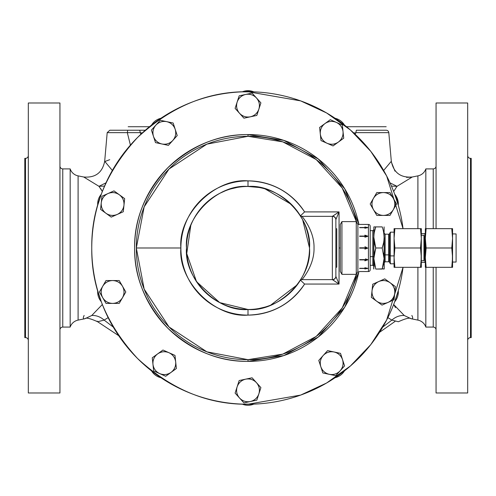 <?xml version="1.0" encoding="UTF-8"?>
<svg xmlns="http://www.w3.org/2000/svg" width="496" height="496" viewBox="0 0 496 496"><rect width="100%" height="100%" fill="white"/><g stroke="black" fill="none" stroke-linecap="round" stroke-linejoin="round"><path stroke-width="0.74" d="M59.948 102.994L59.948 392.981L59.948 102.994L28.315 102.994L28.315 392.981L28.315 102.994L59.948 102.994M436.052 392.981L436.052 267.319L436.052 392.981L467.685 392.981L436.052 392.981M436.052 228.656L436.052 102.994L467.685 102.994L467.685 392.981L467.685 102.994L436.052 102.994L436.052 228.656M28.315 309.839L28.315 294.562M28.315 201.413L28.315 186.13M467.685 186.13L467.685 201.413M467.685 294.562L467.685 309.839M100.707 188.616L102.331 191.487L98.977 186.322L83.731 176.998C95.35 177.952 102.337 172.713 104.687 161.293L107.192 132.643L140.101 132.643L107.192 132.643L109.814 130.237L139.661 130.237L140.87 134.255L139.661 130.237L145.309 130.237L128.185 130.237M357.74 130.237L364.87 130.237M356.339 130.237L355.837 132.872L356.339 130.237L386.186 130.237A2.635 2.635 0 0 1 388.808 132.643L355.899 132.643L388.808 132.643L391.313 161.293L383.644 170.457L391.313 161.293L388.808 132.643A2.635 2.635 0 0 0 386.186 130.237L367.815 130.237M24.8 337.615L24.8 158.354L25.501 158.354A2.815 2.815 0 0 0 28.315 155.546A2.815 2.815 0 0 1 25.501 158.354L24.8 158.354L24.8 337.615L25.501 337.615A2.815 2.815 0 0 1 28.315 340.43A2.815 2.815 0 0 0 25.501 337.615L25.501 158.354L25.501 337.615L24.8 337.615M28.315 392.981L59.948 392.981L28.315 392.981M84.14 315.444C82.857 318.004 83.099 319.108 84.859 318.748L78.095 320.106A10.546 10.546 0 0 0 70.172 327.075L62.763 327.075L70.172 327.075L70.172 168.9L62.763 168.9L70.172 168.9A10.546 10.546 0 0 0 78.095 175.869L78.095 320.106A10.546 10.546 0 0 0 70.172 327.075L70.172 168.9A10.546 10.546 0 0 0 78.095 175.869L83.731 176.998L78.095 175.869L78.095 320.106L84.859 318.748L91.748 315.506L102.337 304.494M397.023 186.322L393.669 191.487L397.023 186.322L391.456 186.093L397.017 186.322L390.023 182.863L397.017 186.322L412.269 176.998L417.905 175.869L412.269 176.998L397.023 186.322M417.905 228.656L417.905 175.869A10.546 10.546 0 0 0 425.828 168.9A10.546 10.546 0 0 1 417.905 175.869L417.905 228.656M395.473 307.632L393.663 304.494L404.252 315.506L411.141 318.748L417.905 320.106L417.905 267.319L417.905 320.106A10.546 10.546 0 0 1 425.828 327.075A10.546 10.546 0 0 0 417.905 320.106L411.141 318.748C412.908 319.095 413.149 317.992 411.86 315.444M382.738 327.081L391.852 320.1A17.577 14.849 123.1 0 1 404.252 315.506L411.134 318.748C410.043 317.403 405.79 318.395 398.375 321.737L391.852 320.1L387.86 317.632L391.852 320.1A17.577 14.849 123.1 0 1 404.252 315.506L403.663 315.171M92.281 315.202L91.748 315.506A17.577 14.849 -123.1 0 1 104.148 320.1L108.14 317.632M98.983 186.322L105.989 182.838L98.977 186.322L104.538 186.093L98.983 186.322L84.01 177.177M104.687 161.293L112.356 170.457L104.687 161.293M425.828 168.9L425.828 228.656L425.828 168.9L433.237 168.9L425.828 168.9M425.828 267.319L425.828 327.075L433.237 327.075L425.828 327.075L425.828 267.319M62.763 168.9L62.763 327.075A2.815 2.815 0 0 0 59.948 329.883A2.815 2.815 0 0 1 62.763 327.075L62.763 168.9A2.815 2.815 0 0 1 59.948 166.086A2.815 2.815 0 0 0 62.763 168.9M433.237 327.075L433.237 267.319L433.237 327.075A2.815 2.815 0 0 1 436.052 329.883A2.815 2.815 0 0 0 433.237 327.075M433.237 228.656L433.237 168.9A2.815 2.815 0 0 0 436.052 166.086A2.815 2.815 0 0 1 433.237 168.9L433.237 228.656M355.837 132.872L355.13 134.255L355.837 132.872L353.636 132.872L355.837 132.872M411.99 177.177L406.491 177.351M127.373 132.872L130.417 145.099M140.163 132.872L142.364 132.872L140.163 132.872M467.685 340.43A2.815 2.815 0 0 1 470.499 337.615A2.815 2.815 0 0 0 467.685 340.43M470.499 158.354A2.815 2.815 0 0 1 467.685 155.546A2.815 2.815 0 0 0 470.499 158.354L470.499 337.615L471.2 337.615L471.2 158.354L470.499 158.354L470.499 337.615L471.2 337.615L471.2 158.354L470.499 158.354M97.619 321.737C90.136 318.389 85.882 317.397 84.859 318.748L91.748 315.506A17.577 14.849 -123.1 0 1 104.148 320.1L97.625 321.737L97.185 321.104M109.74 159.687L104.854 161.51M127.323 132.643L127.608 130.919M391.146 161.51L394.965 171.132M218.817 94.494A156.24 156.24 0 0 1 219.573 94.352A156.24 156.24 0 0 0 218.817 94.494A156.24 156.24 0 0 1 248 91.748L300.644 100.88L326.61 112.964L350.461 130.033L370.828 151.423L386.657 175.981L403.043 228.656A156.24 156.24 0 0 0 401.487 218.798A156.24 156.24 0 0 1 403.037 228.656A156.24 156.24 0 0 0 248 91.748A156.24 156.24 0 0 1 276.229 94.321A156.24 156.24 0 0 0 248 91.748C208.053 91.227 171.225 106.479 137.522 137.51C106.491 171.213 91.239 208.041 91.76 247.988C91.239 287.934 106.491 324.756 137.522 358.465C171.225 389.49 208.053 404.748 248 404.228A156.24 156.24 0 0 1 219.771 401.655A156.24 156.24 0 0 0 248 404.228A156.24 156.24 0 0 1 91.76 247.988A156.24 156.24 0 0 1 248 91.748M205.009 97.78A156.24 156.24 0 0 0 204.333 97.972A156.24 156.24 0 0 1 205.009 97.78A156.24 156.24 0 0 0 204.333 97.972M190.489 102.715A156.24 156.24 0 0 0 189.85 102.97A156.24 156.24 0 0 1 190.489 102.715A156.24 156.24 0 0 0 189.85 102.97M176.241 109.201A156.24 156.24 0 0 0 175.634 109.517A156.24 156.24 0 0 1 176.241 109.201A156.24 156.24 0 0 0 175.634 109.517M162.502 117.211A156.24 156.24 0 0 0 161.795 117.682A156.24 156.24 0 0 1 162.502 117.211A156.24 156.24 0 0 0 161.795 117.682M149.519 126.691A156.24 156.24 0 0 0 148.471 127.553A156.24 156.24 0 0 1 149.519 126.691A156.24 156.24 0 0 0 126.598 149.637A156.24 156.24 0 0 1 126.703 149.507A156.24 156.24 0 0 0 126.598 149.637M137.522 137.51A156.24 156.24 0 0 0 136.952 138.086A156.24 156.24 0 0 1 137.522 137.51M109.052 176.539A156.24 156.24 0 0 0 108.891 176.849A156.24 156.24 0 0 1 109.052 176.539A156.24 156.24 0 0 0 108.891 176.849M102.598 190.817A156.24 156.24 0 0 0 102.467 191.14A156.24 156.24 0 0 1 102.598 190.817A156.24 156.24 0 0 0 102.467 191.14M97.687 205.35A156.24 156.24 0 0 0 97.594 205.697A156.24 156.24 0 0 1 97.687 205.35A156.24 156.24 0 0 0 97.594 205.697M94.37 276.415A156.24 156.24 0 0 0 94.513 277.171A156.24 156.24 0 0 1 94.37 276.415A156.24 156.24 0 0 0 94.513 277.171M97.793 290.978A156.24 156.24 0 0 0 97.985 291.648A156.24 156.24 0 0 1 97.793 290.978A156.24 156.24 0 0 0 97.985 291.648M102.728 305.499A156.24 156.24 0 0 0 102.982 306.137A156.24 156.24 0 0 1 102.728 305.499A156.24 156.24 0 0 0 102.982 306.137M109.213 319.746A156.24 156.24 0 0 0 109.529 320.348A156.24 156.24 0 0 1 109.213 319.746A156.24 156.24 0 0 0 109.529 320.348M117.23 333.479A156.24 156.24 0 0 0 117.695 334.192A156.24 156.24 0 0 1 117.23 333.479A156.24 156.24 0 0 0 117.695 334.192M126.703 346.462A156.24 156.24 0 0 0 127.565 347.516A156.24 156.24 0 0 1 126.703 346.462A156.24 156.24 0 0 0 149.649 369.39A156.24 156.24 0 0 1 149.519 369.284A156.24 156.24 0 0 0 149.649 369.39M137.522 358.465A156.24 156.24 0 0 0 138.099 359.036A156.24 156.24 0 0 1 137.522 358.465M176.551 386.93A156.24 156.24 0 0 0 176.867 387.091A156.24 156.24 0 0 1 176.551 386.93A156.24 156.24 0 0 0 176.867 387.091M190.83 393.39A156.24 156.24 0 0 0 191.158 393.52A156.24 156.24 0 0 1 190.83 393.39A156.24 156.24 0 0 0 191.158 393.52M205.363 398.294A156.24 156.24 0 0 0 205.716 398.393A156.24 156.24 0 0 1 205.363 398.294A156.24 156.24 0 0 0 205.716 398.393M277.183 401.475A156.24 156.24 0 0 1 276.427 401.617A156.24 156.24 0 0 0 277.183 401.475A156.24 156.24 0 0 1 248 404.228L300.644 395.089L326.61 383.011L350.461 365.936L370.828 344.553L386.657 319.988L403.043 267.319A156.24 156.24 0 0 1 401.667 276.216A156.24 156.24 0 0 0 401.673 276.198A156.24 156.24 0 0 0 403.037 267.319A156.24 156.24 0 0 1 219.771 401.655M290.991 398.195A156.24 156.24 0 0 0 291.667 398.003A156.24 156.24 0 0 1 290.991 398.195A156.24 156.24 0 0 0 291.667 398.003M305.511 393.254A156.24 156.24 0 0 0 306.15 392.999A156.24 156.24 0 0 1 305.511 393.254A156.24 156.24 0 0 0 306.15 392.999M319.759 386.775A156.24 156.24 0 0 0 320.366 386.458A156.24 156.24 0 0 1 319.759 386.775A156.24 156.24 0 0 0 320.366 386.458M333.498 378.758A156.24 156.24 0 0 0 334.205 378.293A156.24 156.24 0 0 1 333.498 378.758A156.24 156.24 0 0 0 334.205 378.293M346.481 369.284A156.24 156.24 0 0 0 347.529 368.423A156.24 156.24 0 0 1 346.481 369.284A156.24 156.24 0 0 0 369.402 346.338A156.24 156.24 0 0 1 369.297 346.462A156.24 156.24 0 0 0 369.402 346.338M358.478 358.465A156.24 156.24 0 0 0 359.048 357.889A156.24 156.24 0 0 1 358.478 358.465M386.948 319.436A156.24 156.24 0 0 0 387.109 319.12A156.24 156.24 0 0 1 386.948 319.436A156.24 156.24 0 0 0 387.109 319.12M393.402 305.158A156.24 156.24 0 0 0 393.533 304.829A156.24 156.24 0 0 1 393.402 305.158A156.24 156.24 0 0 0 393.533 304.829M398.313 290.625A156.24 156.24 0 0 0 398.406 290.272A156.24 156.24 0 0 1 398.313 290.625A156.24 156.24 0 0 0 398.406 290.272M401.63 219.554A156.24 156.24 0 0 0 401.487 218.798M398.207 204.997A156.24 156.24 0 0 0 398.015 204.321A156.24 156.24 0 0 1 398.207 204.997A156.24 156.24 0 0 0 398.015 204.321M393.272 190.476A156.24 156.24 0 0 0 393.018 189.832A156.24 156.24 0 0 1 393.272 190.476A156.24 156.24 0 0 0 393.018 189.832M386.787 176.229A156.24 156.24 0 0 0 386.471 175.621A156.24 156.24 0 0 1 386.787 176.229A156.24 156.24 0 0 0 386.471 175.621M378.77 162.49A156.24 156.24 0 0 0 378.305 161.777A156.24 156.24 0 0 1 378.77 162.49A156.24 156.24 0 0 0 378.305 161.777M369.297 149.507A156.24 156.24 0 0 0 368.435 148.453A156.24 156.24 0 0 1 369.297 149.507A156.24 156.24 0 0 0 368.435 148.453M358.478 137.51A156.24 156.24 0 0 0 357.901 136.933A156.24 156.24 0 0 1 358.478 137.51A156.24 156.24 0 0 0 357.901 136.933M319.449 109.039A156.24 156.24 0 0 0 319.133 108.878A156.24 156.24 0 0 1 319.449 109.039A156.24 156.24 0 0 0 319.133 108.878M305.17 102.579A156.24 156.24 0 0 0 304.842 102.455A156.24 156.24 0 0 1 305.17 102.579A156.24 156.24 0 0 0 304.842 102.455M290.637 97.675A156.24 156.24 0 0 0 290.284 97.576A156.24 156.24 0 0 1 290.637 97.675A156.24 156.24 0 0 0 290.284 97.576M248 134.583C218.965 134.218 192.237 145.291 167.815 167.803C145.303 192.225 134.236 218.953 134.602 247.988C134.236 277.016 145.303 303.744 167.815 328.172C192.237 350.684 218.965 361.751 248 361.386L283.873 355.564L318.246 337.007L344.751 307.136L358.93 271.535A113.398 113.398 0 0 1 248 361.386L248 359.668L282.776 354.119L316.219 336.412L342.24 307.917L356.711 273.563A111.681 111.681 0 0 1 248 359.668L248 361.386A113.398 113.398 0 0 1 134.602 247.988A113.398 113.398 0 0 1 358.93 224.434L344.751 188.84L318.246 158.962L283.873 140.411L248 134.583L248 136.307L206.888 144.144L169.031 169.012L144.162 206.875L136.319 247.988L180.879 247.988C177.99 214.644 214.625 177.983 248 180.866C272.13 181.635 290.997 191.983 304.6 211.91L339.047 211.91L339.047 247.988L340.312 247.988L339.047 247.988L339.047 284.059L304.6 284.059C290.997 303.992 272.13 314.34 248 315.109C214.625 317.992 177.99 281.331 180.879 247.988L136.319 247.988L144.162 289.094L169.031 326.957L206.888 351.825L248 359.668A111.681 111.681 0 0 1 136.319 247.988A111.681 111.681 0 0 1 248 136.307L248 134.583M361.398 248.161L361.398 247.808A113.398 113.398 0 0 1 361.398 248.161M359.643 247.988L359.681 247.808A111.681 111.681 0 0 1 359.681 248.161L359.643 247.988M356.711 222.406L342.24 188.052L316.219 159.557L282.776 141.856L248 136.307A111.681 111.681 0 0 1 356.711 222.406M225.358 305.176A61.51 61.51 0 0 0 248 309.498L248 315.109A67.121 67.121 0 0 1 180.879 247.988A67.121 67.121 0 0 1 248 180.866L248 186.471L248 180.866A67.121 67.121 0 0 1 304.6 211.91L300.26 216.008L304.6 211.91L339.047 211.91L339.047 284.059L335.873 276.384L335.873 219.592L339.047 211.91L332.357 216.349L301.996 216.349C301.878 216.312 314.532 230.547 314.018 247.957C314.532 265.434 301.884 279.657 301.996 279.62L332.357 279.62L332.357 216.349L332.357 279.62L301.996 279.62L300.26 279.961L304.6 284.059A67.121 67.121 0 0 1 248 315.109L248 309.498C217.434 312.145 183.836 278.554 186.49 247.988C183.836 217.422 217.434 183.824 248 186.471C278.566 183.824 312.164 217.422 309.51 247.988C312.164 278.547 278.566 312.145 248 309.498A61.51 61.51 0 0 1 186.49 247.988A61.51 61.51 0 0 1 248 186.471A61.51 61.51 0 0 1 309.51 247.988A61.51 61.51 0 0 1 248 309.498L219.703 302.603L196.515 281.647L186.744 253.605L190.805 225.345A61.51 61.51 0 0 0 187.476 237.007M300.26 216.008L301.996 216.349L332.357 216.349A3.515 3.515 0 0 1 335.873 219.864A3.515 3.515 0 0 0 332.357 216.349M301.996 216.349A7.031 7.031 90 0 1 300.681 216.225A7.031 7.031 -90 0 0 301.996 216.349C301.872 216.25 314.532 230.621 314.018 247.932C314.551 265.372 301.866 279.707 301.996 279.62A7.031 7.031 -90 0 0 300.681 279.744A7.031 7.031 90 0 1 301.996 279.62M335.873 276.105A3.515 3.515 0 0 1 332.357 279.62A3.515 3.515 0 0 0 335.873 276.105L335.873 219.864M302.405 216.349L301.326 216.268M332.357 279.62L339.047 284.059L304.6 284.059L300.26 279.961M300.613 279.856L301.326 279.707M339.047 284.059L335.873 276.384A3.515 3.416 180 0 1 332.68 279.787L339.047 284.059M339.047 211.91L332.68 216.188A3.515 3.416 0 0 1 335.873 219.592L339.047 211.91M236.914 187.482L230.758 188.939M225.19 190.861A61.51 61.51 0 0 1 225.358 190.793L220.218 193.105M196.49 214.365A61.51 61.51 0 0 1 196.515 214.328L193.328 219.796M259.086 308.487L265.069 307.086M270.81 305.114A61.51 61.51 0 0 1 270.642 305.176L297.346 284.71M299.485 281.647A61.51 61.51 0 0 0 299.51 281.61L302.665 276.198M308.524 258.962A61.51 61.51 0 0 1 305.195 270.63L307.098 265.05M308.487 259.172L308.996 255.936M309.51 247.752A61.51 61.51 0 0 1 309.51 247.981L302.665 219.778M299.51 214.371L297.377 211.302M291.363 204.358A61.51 61.51 0 0 1 291.493 204.488L265.081 188.895M259.086 187.482L248 186.471A61.51 61.51 0 0 1 270.642 190.793M117.261 214.433A11.427 11.427 0 0 1 105.896 213.237L111.234 217.112L117.261 214.433L123.281 211.749L123.975 205.189A11.427 11.427 0 0 1 117.261 214.433L117.261 214.433C113.262 216.045 109.473 215.648 105.896 213.237C102.498 210.583 100.948 207.105 101.252 202.802C101.854 198.53 104.092 195.449 107.967 193.558C111.966 191.946 115.748 192.343 119.325 194.754L119.325 194.754C122.723 197.408 124.273 200.886 123.975 205.189L123.975 205.189C123.374 209.461 121.136 212.542 117.261 214.433L111.234 217.112L100.564 209.362L101.94 196.242L100.564 209.362L111.234 217.112L123.281 211.749L124.663 198.629L113.993 190.879L124.663 198.629L123.281 211.749L120.317 213.069M101.94 196.242L107.967 193.558L101.94 196.242L101.252 202.802A11.427 11.427 0 0 1 119.325 194.754L113.993 190.879L101.94 196.242M110.937 192.237L107.967 193.558M124.663 198.629L119.325 194.754A11.427 11.427 0 0 1 123.975 205.189L124.663 198.629M105.896 213.237A11.427 11.427 0 0 1 101.252 202.802L100.564 209.362L105.896 213.237M97.675 204.284A14.936 14.936 0 0 1 97.675 203.999L97.724 205.232L101.296 194.246L100.626 195.083M100.087 195.858A14.936 14.936 0 0 1 100.105 195.821L99.336 197.148M98.71 198.524A14.936 14.936 0 0 1 98.723 198.499L98.258 199.851M97.923 201.277L97.799 202.07M97.724 205.232A14.936 14.936 0 0 1 101.296 194.246M152.074 124.273A14.936 14.936 0 0 1 152.241 124.037L151.553 125.066L160.896 118.277L159.867 118.556M158.974 118.873A14.936 14.936 0 0 1 159.018 118.854L157.61 119.474M156.296 120.218A14.936 14.936 0 0 1 156.321 120.206L155.149 121.03M154.039 121.985L153.475 122.555M151.553 125.066A14.936 14.936 0 0 1 160.896 118.277M243.108 91.518A14.936 14.936 0 0 1 243.381 91.425L242.228 91.853L253.772 91.853L252.774 91.475M251.869 91.202A14.936 14.936 0 0 1 251.912 91.214L245.253 90.948M242.228 91.853A14.936 14.936 0 0 1 253.772 91.853M344.447 125.066L335.104 118.277A14.936 14.936 0 0 1 344.447 125.066A14.936 14.936 0 0 0 335.104 118.277M395.3 194.984A14.936 14.936 0 0 1 395.473 195.213L394.704 194.246L398.276 205.232L398.325 204.16M398.307 203.217A14.936 14.936 0 0 1 398.307 203.261L396.502 196.844M394.704 194.246A14.936 14.936 0 0 1 398.276 205.232M398.325 291.685A14.936 14.936 0 0 1 398.325 291.977L398.276 290.743L394.704 301.729L395.374 300.892M395.913 300.111A14.936 14.936 0 0 1 395.895 300.148L396.664 298.828M397.29 297.451A14.936 14.936 0 0 1 397.277 297.476L397.742 296.118M398.077 294.692L398.201 293.899M398.276 290.743A14.936 14.936 0 0 1 394.704 301.723M335.104 377.698L344.447 370.909A14.936 14.936 0 0 1 335.104 377.698A14.936 14.936 0 0 0 344.447 370.909M252.892 404.457A14.936 14.936 0 0 1 252.619 404.55L253.772 404.122L242.228 404.122L243.226 404.494M244.131 404.773A14.936 14.936 0 0 1 244.088 404.761L245.588 405.083M247.089 405.251A14.936 14.936 0 0 1 247.064 405.251L248.496 405.275M249.953 405.151L250.747 405.027M253.772 404.122A14.936 14.936 0 0 1 242.228 404.122M159.985 377.45A14.936 14.936 0 0 1 159.712 377.363L160.896 377.698L151.553 370.909L152.142 371.802M152.712 372.552A14.936 14.936 0 0 1 152.687 372.521L153.71 373.662M154.826 374.685A14.936 14.936 0 0 1 154.802 374.666L155.949 375.522M157.201 376.284L157.914 376.65M160.896 377.698A14.936 14.936 0 0 1 151.553 370.909M100.7 300.991A14.936 14.936 0 0 1 100.527 300.756L101.296 301.723L97.724 290.743L97.675 291.809M97.693 292.714L97.842 294.24M98.146 295.715A14.936 14.936 0 0 1 98.14 295.69L98.561 297.061M99.132 298.412L99.498 299.125M101.296 301.723A14.936 14.936 0 0 1 97.724 290.743A14.936 14.936 0 0 0 97.693 292.758M161.95 143.989L168.404 145.365L172.813 140.461A11.427 11.427 0 0 1 153.462 136.35A11.427 11.427 0 0 1 155.837 125.172C158.832 122.072 162.452 120.894 166.699 121.644C170.884 122.686 173.712 125.234 175.187 129.289C176.378 133.43 175.584 137.156 172.813 140.461C169.818 143.561 166.197 144.739 161.95 143.989C157.765 142.947 154.938 140.399 153.462 136.35C152.272 132.203 153.066 128.476 155.837 125.172L151.423 130.076L155.496 142.619L151.423 130.076L160.251 120.274L155.837 125.172A11.427 11.427 0 0 1 166.699 121.644L160.251 120.274L166.699 121.644A11.427 11.427 0 0 1 175.187 129.289L173.154 123.014L177.227 135.563L173.154 123.014L160.251 120.274L151.423 130.076L155.496 142.619L165.224 144.689M169.992 122.345L166.699 121.644M175.187 129.289A11.427 11.427 0 0 1 172.813 140.461L177.227 135.563L175.187 129.289M239.512 113.274L243.927 118.178L250.375 116.802A11.427 11.427 0 0 1 237.138 102.102A11.427 11.427 0 0 1 248.546 94.221A11.427 11.427 0 0 0 245.625 94.457C249.872 93.707 253.493 94.885 256.488 97.985C259.259 101.289 260.053 105.016 258.862 109.157C257.387 113.212 254.56 115.76 250.375 116.802C246.128 117.552 242.507 116.374 239.512 113.274C236.741 109.969 235.947 106.243 237.138 102.102C238.613 98.047 241.44 95.499 245.625 94.457L239.171 95.827L252.073 93.087L239.171 95.827L235.098 108.37L239.171 95.827L235.098 108.37L243.927 118.178L256.829 115.432L243.927 118.178L241.75 115.76M254.268 96.075A11.427 11.427 0 0 0 254.15 96.001A11.427 11.427 0 0 1 256.488 97.985L252.073 93.087L256.488 97.985A11.427 11.427 0 0 1 258.862 109.157L260.902 102.889L256.829 115.432L260.902 102.889L256.488 97.985L258.738 100.49M256.829 115.432L258.862 109.157A11.427 11.427 0 0 1 250.375 116.802L256.829 115.432M322.264 125.531L330.299 119.697L342.345 125.066L330.299 119.697L324.961 123.578A11.427 11.427 0 0 1 327.534 122.171A11.427 11.427 0 0 0 324.961 123.578C328.538 121.167 332.32 120.77 336.319 122.382A11.427 11.427 0 0 0 333.374 121.52A11.427 11.427 0 0 1 336.319 122.382C340.194 124.273 342.432 127.354 343.034 131.626C343.337 135.923 341.787 139.407 338.39 142.061C334.812 144.472 331.024 144.869 327.025 143.251C323.15 141.36 320.912 138.285 320.311 134.013C320.013 129.71 321.563 126.232 324.961 123.578L322.264 125.538M343.381 134.906L343.728 138.186L333.052 145.936L343.728 138.186L343.034 131.626A11.427 11.427 0 0 1 338.39 142.061L343.728 138.186L342.345 125.066L336.319 122.382A11.427 11.427 0 0 1 343.034 131.626M320.311 134.013A11.427 11.427 0 0 1 324.961 123.578L319.622 127.453L321.005 140.573L333.052 145.936L321.005 140.573L333.052 145.936L338.39 142.061A11.427 11.427 0 0 1 320.311 134.013L320.664 137.342M373.494 198.282A11.427 11.427 0 0 1 383.389 192.572L376.793 192.572L373.494 198.282L370.196 203.999L373.494 209.709C371.473 205.902 371.473 202.089 373.494 198.282C375.782 194.63 379.08 192.721 383.389 192.572C387.698 192.721 390.997 194.624 393.285 198.282C395.306 202.089 395.306 205.902 393.285 209.709C390.997 213.367 387.698 215.27 383.389 215.419C379.08 215.27 375.782 213.367 373.494 209.709L376.793 215.419L373.494 209.709A11.427 11.427 0 0 1 373.494 198.282L376.793 192.572L389.986 192.572L396.577 203.999L389.986 192.572L376.793 192.572L371.82 201.184M380.506 215.053A11.427 11.427 0 0 1 380.482 215.041A11.427 11.427 0 0 0 383.389 215.419L389.986 215.419L376.793 215.419L389.986 215.419L396.577 203.999L393.285 209.709A11.427 11.427 0 0 1 383.389 215.419M391.598 212.623L396.577 203.999L393.285 198.282A11.427 11.427 0 0 1 393.285 209.709M383.389 192.572A11.427 11.427 0 0 1 393.285 198.282L389.986 192.572L383.389 192.572M395.095 289.875L394.06 299.733L395.436 286.614L384.766 278.857L378.739 281.542C382.738 279.924 386.527 280.327 390.104 282.732C393.502 285.392 395.052 288.87 394.748 293.173C394.146 297.439 391.908 300.52 388.033 302.411C384.034 304.029 380.252 303.626 376.675 301.221L376.675 301.221C373.277 298.561 371.727 295.083 372.025 290.78L372.025 290.78C372.626 286.514 374.864 283.433 378.739 281.542L372.719 284.22L371.337 297.34L382.007 305.096L371.337 297.34L372.719 284.22L372.025 290.78A11.427 11.427 0 0 1 390.104 282.732L384.766 278.857L395.436 286.614L395.107 289.782M394.06 299.733L388.033 302.411L394.06 299.733L394.748 293.173A11.427 11.427 0 0 1 376.675 301.221L382.007 305.096L394.06 299.733M384.958 303.781L388.033 302.411M371.337 297.34L376.675 301.221A11.427 11.427 0 0 1 372.025 290.78L371.337 297.34M390.104 282.732A11.427 11.427 0 0 1 394.748 293.173L395.436 286.614L390.104 282.732M341.508 356.457L344.577 365.899L340.163 370.797C337.168 373.897 333.548 375.075 329.301 374.331C325.116 373.283 322.288 370.735 320.813 366.687C319.622 362.539 320.416 358.813 323.187 355.508C326.182 352.408 329.803 351.23 334.05 351.98C338.235 353.022 341.062 355.57 342.538 359.625C343.728 363.773 342.934 367.493 340.163 370.797L344.577 365.899L341.508 356.45M326.008 373.631L322.846 372.955L318.773 360.412L322.846 372.955L329.301 374.331A11.427 11.427 0 0 1 320.813 366.687L322.846 372.955L335.749 375.701L340.163 370.797A11.427 11.427 0 0 1 329.301 374.331M334.05 351.98A11.427 11.427 0 0 1 342.538 359.625L340.504 353.35L327.596 350.61L318.773 360.412L327.596 350.61L318.773 360.412L320.813 366.687A11.427 11.427 0 0 1 334.05 351.98L330.776 351.286M342.538 359.625A11.427 11.427 0 0 1 340.163 370.797L344.577 365.899L342.538 359.625M237.262 395.486L243.927 402.888L250.375 401.518A11.427 11.427 0 0 0 253.264 400.483A11.427 11.427 0 0 1 250.375 401.518C246.128 402.262 242.507 401.09 239.512 397.984C236.741 394.68 235.947 390.96 237.138 386.812C238.613 382.763 241.44 380.215 245.625 379.167C249.872 378.417 253.493 379.595 256.488 382.701C259.259 386 260.053 389.726 258.862 393.874A11.427 11.427 0 0 1 257.61 396.521A11.427 11.427 0 0 0 258.862 393.874C257.387 397.922 254.56 400.47 250.375 401.518L256.829 400.142L250.375 401.518A11.427 11.427 0 0 1 239.512 397.984L243.927 402.888L239.512 397.984A11.427 11.427 0 0 1 237.138 386.812L239.171 380.537L248.874 378.479M248.936 378.467L239.171 380.537L235.098 393.086L239.512 397.984M256.488 382.701L252.073 377.797L245.625 379.167A11.427 11.427 0 0 1 258.862 393.874L260.902 387.599L256.829 400.142L260.902 387.599L254.25 380.209M239.171 380.537L237.138 386.812A11.427 11.427 0 0 1 245.625 379.167L239.171 380.537M175.689 361.962A11.427 11.427 0 0 1 171.039 372.397L176.378 368.522L174.995 355.403L168.975 352.718A11.427 11.427 0 0 1 175.689 361.962L175.689 361.962C175.987 366.265 174.437 369.743 171.039 372.397C167.462 374.809 163.68 375.205 159.681 373.593C155.806 371.702 153.568 368.621 152.966 364.349C152.663 360.046 154.213 356.568 157.61 353.915L157.61 353.915C161.188 351.503 164.976 351.106 168.975 352.718C172.85 354.609 175.088 357.69 175.689 361.962L176.378 368.522L165.701 376.272L153.655 370.909L165.701 376.272L176.378 368.522L174.995 355.403L162.948 350.033L174.995 355.403L175.336 358.633M152.613 361.001L152.272 357.79L162.948 350.033L152.272 357.79L152.966 364.349A11.427 11.427 0 0 1 157.61 353.915L152.272 357.79L153.655 370.909L159.681 373.593A11.427 11.427 0 0 1 152.966 364.349M157.61 353.915A11.427 11.427 0 0 1 168.975 352.718L162.948 350.033L157.61 353.915M171.039 372.397A11.427 11.427 0 0 1 159.681 373.593L165.701 376.272L171.039 372.397M122.506 286.266L122.506 286.266C124.527 290.073 124.527 293.88 122.506 297.687L122.506 297.687C120.218 301.345 116.92 303.248 112.611 303.403C108.302 303.248 105.003 301.345 102.715 297.687C100.694 293.88 100.694 290.073 102.715 286.266C105.003 282.608 108.302 280.705 112.611 280.55C116.92 280.705 120.218 282.608 122.506 286.266L119.207 280.55L106.014 280.55L119.207 280.55L125.804 291.977L119.207 280.55L106.014 280.55L99.423 291.977L106.014 303.403L119.207 303.403L106.014 303.403L99.423 291.977L102.715 286.266A11.427 11.427 0 0 1 122.506 286.266M104.402 283.352L99.423 291.977L102.715 297.687A11.427 11.427 0 0 1 102.715 286.266M125.804 291.977L119.207 303.403L125.804 291.977M122.506 297.687A11.427 11.427 0 0 1 112.611 303.403L119.207 303.403L122.506 297.687M112.611 303.403A11.427 11.427 0 0 1 102.715 297.687L106.014 303.403L112.611 303.403M336.753 267.232L335.873 267.232L336.753 267.232L336.753 228.743L335.873 228.743L336.753 228.743M340.312 224.434L341.93 221.625L341.93 274.35L356.258 274.35L356.258 221.625L341.93 221.625L356.258 221.625L356.258 274.35L341.93 274.35L341.93 221.625L340.312 224.434L340.312 271.535L341.93 274.35L340.312 271.535M364.901 267.728L367.908 268.379L364.901 268.975L367.908 268.379M359.643 268.293L367.021 268.293M364.839 268.9L367.021 268.466L359.643 268.466M365.465 258.875L367.908 259.761L364.901 260.822L367.908 259.761M359.643 259.606L367.021 259.606M364.839 260.685L367.021 259.91L359.643 259.91M364.901 246.741L366.408 247.361M359.643 247.808L359.643 248.161L359.643 247.808L367.021 247.808M367.908 247.988L365.49 248.986M364.901 235.147L367.908 236.214L364.901 235.147M359.643 236.059L367.021 236.059L364.839 235.29M364.839 237.162L367.021 236.363L359.643 236.363M364.901 227.001L367.908 227.59L364.901 227.001M359.643 227.503L367.021 227.503L364.839 227.069M364.839 228.154L366.556 227.776M364.839 224.459L367.021 224.434L364.839 224.459M367.908 224.434L364.901 224.471M368.429 271.535L367.908 271.535L368.429 271.535L368.429 224.434A1.755 1.755 0 0 1 370.183 226.195A1.755 1.755 0 0 0 368.429 224.434L368.429 271.535A1.755 1.755 0 0 0 370.183 269.781L370.183 226.195L370.183 269.781A1.755 1.755 0 0 1 368.429 271.535M364.901 271.504L367.908 271.535M359.643 271.535L367.021 271.535M357.883 224.434L359.643 224.434L357.883 224.434L357.883 271.535L357.883 224.434L356.258 221.625L357.883 224.434M367.021 224.434L359.643 224.434M364.839 249.066L367.021 248.161L359.643 248.161M367.908 236.214L365.465 237.1M367.021 227.676L359.643 227.676M367.908 227.59L364.901 228.241M356.258 274.35L357.883 271.535L356.258 274.35M366.532 236.059L359.643 236.232M366.538 236.536L366.997 236.536M367.66 236.301L366.99 236.059M366.997 259.433L366.538 259.433M359.643 259.737L366.532 259.91M366.99 259.91L367.66 259.675M383.588 242.767L382.211 247.988L375.739 247.988L373.854 258.534L375.739 269.074L384.245 268.813L384.245 237.572M373.699 237.572L373.854 269.074M383.588 263.853L382.211 269.074C384.698 269.074 384.698 269.074 382.211 269.074L384.096 258.534L382.211 247.988C384.698 240.975 384.698 233.945 382.211 226.895L382.218 226.92M383.588 232.103L384.047 235.885M374.387 253.059L375.739 247.981M374.337 242.656L373.872 238.446M373.854 237.379L373.866 236.666M374.368 232.078L375.739 226.895C373.252 233.907 373.252 240.938 375.739 247.988L382.211 247.988L384.096 258.466M382.23 269.074L375.739 269.074C373.252 269.074 373.252 269.074 375.739 269.074C373.252 269.074 373.252 269.074 375.739 269.074C373.259 269.074 373.259 269.074 375.739 269.074C373.259 269.074 373.259 269.074 375.739 269.074L373.699 258.397L373.699 268.813M383.594 253.251L384.096 258.416M384.096 258.583L384.078 259.532M374.35 263.798L373.891 260.003M373.879 259.712L373.854 258.627M373.854 258.484L373.897 256.996M382.211 226.895L375.739 226.895L382.211 226.895C384.698 226.895 384.698 226.895 382.211 226.895C384.698 226.895 384.698 226.895 382.211 226.895C384.691 226.895 384.691 226.895 382.211 226.895C384.691 226.895 384.691 226.895 382.211 226.895C384.691 233.945 384.691 240.975 382.211 247.988L382.255 248.112M375.72 226.895L375.739 226.895C373.252 226.895 373.252 226.895 375.739 226.895L374.362 226.895M370.183 265.298L372.825 265.298L372.825 256.643L370.183 256.643L372.825 256.643L372.825 230.677L373.699 229.797M370.183 230.677L372.825 230.677L372.825 256.643A0.88 0.44 180 0 1 373.699 257.083A0.88 0.44 0 0 0 372.825 256.643L372.825 265.298L373.699 266.178M384.245 233.312L385.125 234.193L385.125 254.882L385.125 234.193L388.684 234.193L388.684 254.882L385.125 254.882L388.684 254.882L388.684 261.783L385.125 261.783L384.245 262.663M385.125 254.882L385.125 261.783L385.125 254.882A0.88 0.44 0 0 0 384.245 255.322A0.88 0.44 180 0 1 385.125 254.882M373.854 237.441L375.739 247.988C373.259 240.938 373.259 233.907 375.739 226.895M374.344 253.295L373.854 258.534L375.739 247.988M374.368 263.891L375.013 266.687M384.096 269.074L383.588 269.074M384.084 257.74L383.582 253.189M383.693 242.178L383.916 240.548M383.935 240.399L384.096 237.485M384.245 268.813L384.245 258.397L382.211 269.074M373.854 258.534L373.854 226.895M375.23 228.52L374.362 232.091M384.096 258.534L384.096 226.895M384.096 237.336L383.885 234.031M394.078 263.804L390.358 263.804L390.358 255.893L390.358 263.804L389.441 262.223L389.441 255.105L390.358 255.893L394.078 255.893L390.358 255.893L390.358 232.171L390.358 255.893L389.441 255.105L389.441 233.752L390.358 232.171L394.078 232.171L394.078 238.322L394.878 228.656L420.515 228.656L421.321 238.322L421.321 228.656L394.078 228.656L394.878 228.656L394.078 228.656L394.078 238.322L394.078 228.656L394.878 228.656L394.419 232.171M424.582 247.988A164.554 164.554 -0 0 0 423.956 235.247L423.956 260.729A164.554 164.554 0 0 0 424.582 247.988A164.554 164.554 0 0 1 423.956 260.729L423.956 235.247A164.554 164.554 0 0 1 424.582 247.988M421.321 258.534L420.515 267.319L421.321 267.319L421.321 257.653L421.321 260.729L423.956 260.729L421.321 260.729M423.956 235.247L421.321 235.247L423.956 235.247M421.123 262.328L421.321 238.309M421.11 243.152L421.321 238.322L420.515 247.988L394.878 247.988L394.078 238.322L394.878 228.656M421.104 233.461L420.515 228.656L421.321 238.322L421.321 228.656L420.515 228.656M421.321 257.653L420.515 267.319L394.878 267.319L394.078 257.653L394.878 247.988L420.515 247.988L421.321 257.653L421.321 238.322L420.515 247.988L421.321 257.653L421.321 267.319L394.078 267.319L394.878 267.319L394.078 257.653L394.078 238.322L394.078 267.319L394.078 257.653L394.878 247.988L394.078 238.322M421.104 252.793L420.54 248.13M394.419 263.804L394.878 267.319L394.078 267.319L394.878 267.319M421.315 237.727L421.265 235.96M421.185 234.465L421.123 233.69M421.315 257.108L421.271 255.366M421.185 253.834L421.116 252.941M421.321 262.378L424.892 262.378L424.892 233.591L421.321 233.591L424.892 233.591L424.892 262.378L421.321 262.378M425.593 232.884L424.892 233.591L425.593 232.884L426.132 228.656L451.769 228.656L452.569 238.322L452.569 228.656L425.332 228.656L426.132 228.656L425.332 238.322L425.332 228.656L425.332 267.319L426.132 267.319L425.332 257.653L426.132 247.988L451.769 247.988L452.569 257.653L452.569 238.309M424.892 262.378L425.593 263.085L424.892 262.378M420.056 228.656L419.256 228.656M419.256 267.319L420.056 267.319L419.256 267.319M452.569 267.319L452.569 257.653L451.769 267.319L426.132 267.319L452.569 267.319L451.769 267.319L452.569 267.319L452.569 257.647L451.769 267.319L452.569 267.319M452.358 243.152L452.569 238.322L451.769 247.988L426.132 247.988L425.332 238.322L425.332 262.818M452.358 233.461L451.769 228.656L452.569 238.322L452.569 228.656L451.769 228.656M452.371 262.328L452.569 238.322L451.769 247.988L452.569 257.653M452.358 252.793L451.794 248.13M425.593 263.085L426.132 267.319L425.332 267.319L426.132 267.319L425.593 263.085M452.569 237.727L452.519 235.96M452.433 234.465L452.377 233.69M451.775 267.263L452.34 262.675M452.569 257.108L452.526 255.366M452.439 253.834L452.371 252.941M425.332 233.151L425.332 228.656L426.132 228.656M452.569 233.926L456.084 233.926L456.084 262.043L452.569 262.043L456.084 262.043L456.084 233.926L452.569 233.926L452.569 238.322M104.148 320.1L113.262 327.081L104.148 320.1L104.476 319.92M149.482 126.722L128.185 126.722L149.482 126.722M346.518 126.722L386.186 126.722L346.518 126.722M394.996 321.464L379.508 332.345M391.313 161.293C393.663 172.713 400.65 177.946 412.269 176.998M118.699 335.693L97.65 321.755"/></g></svg>
